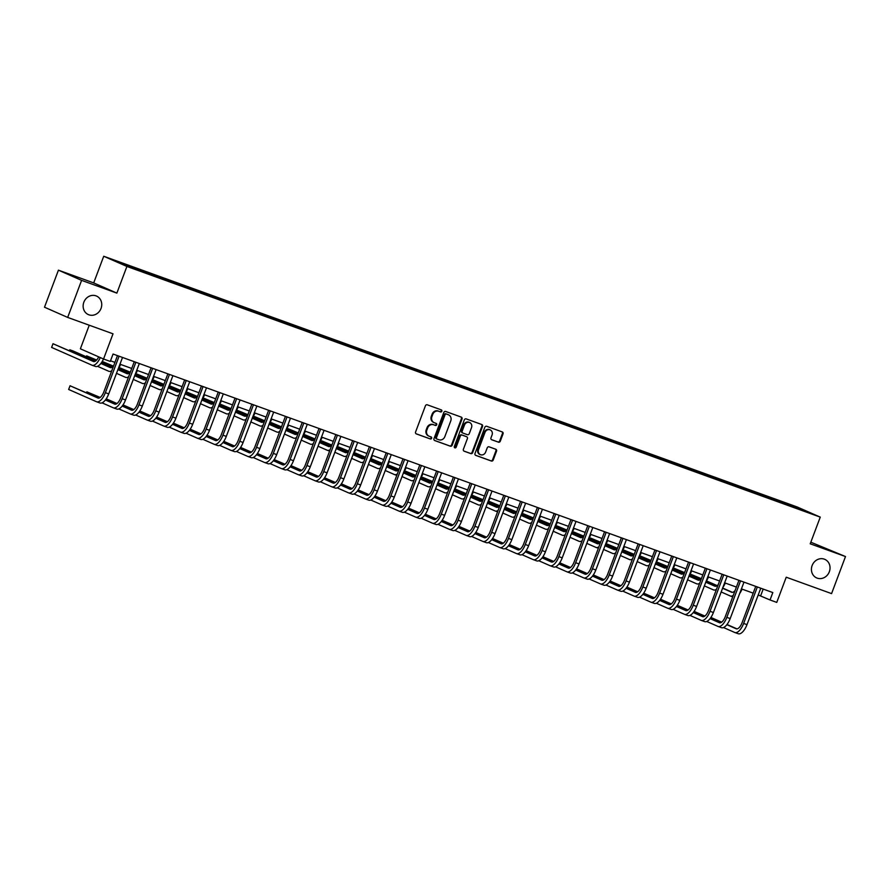 <?xml version="1.0" encoding="UTF-8"?>
<svg xmlns="http://www.w3.org/2000/svg" width="890" height="890" viewBox="0 0 890 890"><rect width="100%" height="100%" fill="white"/><g stroke="black" fill="none" stroke-linecap="round" stroke-linejoin="round"><path stroke-width="1.33" d="M441.841 411.236A1.09 0.979 113.8 0 0 441.307 409.889L427.289 404.817A1.557 1.402 113.8 0 0 425.42 405.796L415.586 431.984A1.557 1.402 113.8 0 0 416.353 433.908L430.371 438.981A1.09 0.979 113.8 0 0 431.138 436.945L429.325 436.289A4.973 4.483 113.8 0 1 426.844 430.104L427.667 427.923A4.973 4.483 113.8 0 1 433.641 424.797L435.455 425.453A1.09 0.979 113.8 0 0 436.222 423.418L434.409 422.761A4.973 4.483 113.8 0 1 431.939 416.576L432.751 414.395A4.973 4.483 113.8 0 1 438.726 411.269L440.539 411.925A1.09 0.979 113.8 0 0 441.841 411.236M434.153 422.661L433.519 422.383A4.973 4.483 113.8 0 1 431.305 416.309L432.128 414.117A4.973 4.483 113.8 0 1 438.103 410.991L439.916 411.647A1.09 0.979 113.8 0 0 440.928 409.756M416.053 433.753L429.736 438.703A1.09 0.979 113.8 0 0 430.76 436.812M429.069 436.189L428.435 435.911A4.973 4.483 113.8 0 1 426.221 429.837L427.044 427.645A4.973 4.483 113.8 0 1 433.018 424.519L434.832 425.175A1.09 0.979 113.8 0 0 435.844 423.284M812.136 565.528A10.135 9.145 113.8 0 0 816.653 577.922A10.135 9.145 113.8 0 0 829.335 571.747A10.135 9.145 113.8 0 0 824.819 559.365A10.135 9.145 113.8 0 0 812.136 565.528M83.838 302.222A10.135 9.145 113.8 0 0 88.355 314.604A10.135 9.145 113.8 0 0 101.037 308.441A10.135 9.145 113.8 0 0 96.521 296.059A10.135 9.145 113.8 0 0 83.838 302.222M787.895 503.729L794.648 506.399L787.895 503.729M498.422 442.185A1.557 1.402 113.8 0 0 500.28 441.206L503.039 433.864A1.557 1.402 113.8 0 0 502.272 431.928L486.708 426.299A1.557 1.402 113.8 0 0 484.839 427.278L475.004 453.466A1.557 1.402 113.8 0 0 475.772 455.391L491.336 461.02A1.557 1.402 113.8 0 0 493.205 460.041L496.542 451.174A1.557 1.402 113.8 0 0 495.763 449.239L489.099 446.836A1.557 1.402 113.8 0 0 487.242 447.815L485.584 452.209A4.161 3.749 113.8 0 1 478.531 449.661L485.005 432.418A4.161 3.749 113.8 0 1 492.059 434.976L490.98 437.847A1.557 1.402 113.8 0 0 491.758 439.782L497.788 441.907A1.557 1.402 113.8 0 0 499.657 440.928L502.416 433.586A1.557 1.402 113.8 0 0 501.949 431.817M81.602 280.372L116.868 293.122L93.695 282.92L58.429 270.171L81.602 280.372L67.673 317.418L113.019 333.817L103.552 359.004L110.271 361.44L113.063 354.031L772.82 592.562L770.039 599.971L776.759 602.397L786.226 577.21L831.572 593.608L845.5 556.55L810.835 542.199M116.868 293.122L126.903 266.444L820.257 517.123L810.223 543.801L845.5 556.55M462.021 419.034A1.557 1.402 113.8 0 0 461.254 417.099L445.69 411.469A1.557 1.402 113.8 0 0 443.821 412.448L433.986 438.637A1.557 1.402 113.8 0 0 434.754 440.561L450.318 446.19A1.557 1.402 113.8 0 0 452.187 445.211L462.021 419.034L461.398 418.756A1.557 1.402 113.8 0 0 460.931 416.987M466.193 418.89L481.757 424.519A1.557 1.402 113.8 0 1 482.536 426.444L472.69 452.632A1.557 1.402 113.8 0 1 470.832 453.611L464.168 451.197A1.557 1.402 113.8 0 1 463.39 449.272L467.384 438.648A1.557 1.402 113.8 0 0 466.616 436.723L462.199 435.121A1.557 1.402 113.8 0 0 460.33 436.1L456.17 447.158A1.09 0.979 113.8 0 1 454.323 446.491L464.335 419.869A1.557 1.402 113.8 0 1 466.193 418.89M67.673 317.418L44.5 307.217L58.429 270.171M118.504 262.027L111.973 259.446L118.504 262.027M126.903 266.444L103.73 256.253L797.084 506.933L820.257 517.123M776.091 500.925L776.536 499.735L130.218 266.054L115.867 261.171L147.44 273.642L789.764 505.865M776.536 499.735L808.12 512.206L789.975 505.654M89.245 325.217L80.378 348.802L103.552 359.004M93.695 282.92L103.73 256.253M758.158 594.943L770.039 599.971M110.516 360.784L114.932 362.386M119.894 364.177L131.72 368.449M136.693 370.251L148.519 374.523M153.492 376.325L165.317 380.597M170.279 382.389L182.116 386.672M187.078 388.463L198.915 392.746M203.877 394.537L215.703 398.82M220.676 400.611L232.501 404.894M237.474 406.685L249.3 410.957M254.262 412.76L266.099 417.032M271.061 418.834L282.898 423.106M287.859 424.897L299.685 429.18M304.658 430.971L316.484 435.255M321.457 437.046L333.283 441.329M338.245 443.12L350.082 447.403M355.043 449.194L366.88 453.466M371.842 455.268L383.668 459.54M388.641 461.343L400.467 465.615M405.428 467.406L417.265 471.689M422.227 473.48L434.064 477.763M439.026 479.554L450.852 483.837M455.825 485.628L467.651 489.912M472.623 491.703L484.449 495.975M489.411 497.777L501.248 502.049M506.21 503.851L518.047 508.123M523.009 509.926L534.834 514.197M539.807 515.989L551.633 520.272M556.606 522.063L568.432 526.346M573.394 528.137L585.231 532.42M590.192 534.211L602.029 538.483M606.991 540.286L618.817 544.558M623.79 546.36L635.616 550.632M640.589 552.434L652.415 556.706M657.376 558.497L669.213 562.78M674.175 564.572L686.012 568.855M690.974 570.646L702.8 574.929M707.773 576.72L719.598 580.992M724.56 582.794L736.397 587.066M741.359 588.869L753.196 593.14M763.186 589.08L760.639 595.833M134.001 267.723L134.034 268.491M780.374 502.472L780.33 501.404M798.475 507.968L797.907 508.524M434.454 440.405L449.695 445.912A1.557 1.402 113.8 0 0 451.553 444.944L461.398 418.756M446.38 414.039A1.09 0.979 113.8 0 0 445.067 414.718L436.434 437.702A1.09 0.979 113.8 0 0 436.968 439.059L438.881 439.749A4.973 4.483 113.8 0 0 444.855 436.612L450.763 420.903A4.973 4.483 113.8 0 0 448.282 414.729L445.745 413.761A1.09 0.979 113.8 0 0 444.444 414.44L445.067 414.718M436.857 439.004L436.345 438.781A1.09 0.979 113.8 0 1 435.8 437.424L444.444 414.44M448.159 414.673A4.973 4.483 113.8 0 0 447.659 414.451L448.282 414.729M445.745 413.761L447.659 414.451M463.868 451.041L470.198 453.333A1.557 1.402 113.8 0 0 472.067 452.354L481.913 426.176A1.557 1.402 113.8 0 0 481.434 424.397M466.149 436.512A1.557 1.402 113.8 0 0 465.982 436.445L461.565 434.843A1.557 1.402 113.8 0 0 459.707 435.822L455.547 446.88L456.17 447.158M454.523 447.614A1.09 0.979 113.8 0 0 455.547 446.88M471.522 427.634A4.161 3.749 113.8 0 0 464.469 425.075L462.188 431.149A1.557 1.402 113.8 0 0 462.956 433.085L467.384 434.687A1.557 1.402 113.8 0 0 469.241 433.708L471.522 427.634M469.675 422.55L469.052 422.272A4.161 3.749 113.8 0 0 463.846 424.808L464.469 425.075M462.8 433.018L462.333 432.807A1.557 1.402 113.8 0 1 461.565 430.882L463.846 424.808M491.458 439.616L497.788 441.907M490.212 429.892L489.589 429.614A4.161 3.749 113.8 0 0 484.382 432.151L485.005 432.418M480.378 454.745L479.755 454.467A4.161 3.749 113.8 0 1 477.897 449.383L484.382 432.151M475.471 455.235L490.713 460.742A1.557 1.402 113.8 0 0 492.57 459.774L495.908 450.896A1.557 1.402 113.8 0 0 495.441 449.127M98.69 356.868A7.921 3.415 109.9 0 1 93.461 361.518A7.921 3.415 109.9 0 1 93.372 361.485L53 343.718L51.609 347.423L91.97 365.189A11.882 5.117 -70.1 0 0 92.115 365.245A11.882 5.117 -70.1 0 0 100.27 357.558M94.218 361.596L53 343.718M92.26 365.289L95.33 366.402A11.882 5.117 -70.1 0 0 95.475 366.457A11.882 5.117 -70.1 0 0 103.529 358.993M118.993 356.167L117.424 355.744L103.796 391.989A7.921 3.415 109.9 0 1 97.978 398.053A7.921 3.415 109.9 0 1 97.889 398.019L70.043 385.759L68.652 389.464L96.487 401.724A11.882 5.117 -70.1 0 0 96.632 401.779A11.882 5.117 -70.1 0 0 105.365 392.668L118.993 356.434M96.776 401.824L99.847 402.936A11.882 5.117 -70.1 0 0 99.992 402.992A11.882 5.117 -70.1 0 0 108.725 393.892L122.52 357.446M98.734 398.13L70.043 385.759M113.597 365.924A7.921 3.415 109.9 0 1 110.26 367.592A7.921 3.415 109.9 0 1 110.16 367.559L100.882 363.465M111.016 367.67L101.026 363.276M95.686 360.917L73.158 351.005L69.798 349.792L69.453 350.693M95.453 361.084L69.798 349.792M97.533 366.313L108.769 371.264A11.882 5.117 -70.1 0 0 108.914 371.319A11.882 5.117 -70.1 0 0 111.784 370.741M118.081 369.005A11.882 5.117 -70.1 0 0 120.606 364.433M130.396 371.987A7.921 3.415 109.9 0 1 127.048 373.666A7.921 3.415 109.9 0 1 126.959 373.633L117.847 369.617M127.815 373.744L117.936 369.395M112.485 366.992L101.738 362.263M96.643 360.027L86.597 355.867L86.252 356.768M112.251 367.158L101.605 362.475M96.476 360.216L86.597 355.867M116.457 373.322L125.568 377.338A11.882 5.117 -70.1 0 0 125.701 377.393A11.882 5.117 -70.1 0 0 128.583 376.815M134.88 375.079A11.882 5.117 -70.1 0 0 137.405 370.507M147.195 378.061A7.921 3.415 109.9 0 1 143.846 379.741A7.921 3.415 109.9 0 1 143.757 379.707L134.646 375.691M144.614 379.819L134.735 375.469M129.284 373.066L118.537 368.338M113.442 366.101L103.396 361.941L103.051 362.842M129.05 373.233L118.403 368.538M113.275 366.28L103.396 361.941M133.255 379.396L142.367 383.412A11.882 5.117 -70.1 0 0 142.5 383.468A11.882 5.117 -70.1 0 0 145.382 382.889M151.678 381.154A11.882 5.117 -70.1 0 0 154.204 376.581M135.792 362.241L134.223 361.818L120.595 398.053A7.921 3.415 109.9 0 1 114.777 404.127A7.921 3.415 109.9 0 1 114.677 404.093L105.398 399.999M102.05 402.847L113.286 407.798A11.882 5.117 -70.1 0 0 113.43 407.854A11.882 5.117 -70.1 0 0 122.164 398.742L135.781 362.508M113.575 407.898L116.646 409.011A11.882 5.117 -70.1 0 0 116.79 409.066A11.882 5.117 -70.1 0 0 125.523 399.955L139.318 363.521M115.533 404.205L105.543 399.799M100.203 397.452L86.842 391.834L86.497 392.746M99.969 397.619L86.842 391.834M152.579 368.315L151.022 367.893L137.394 404.127A7.921 3.415 109.9 0 1 131.575 410.201A7.921 3.415 109.9 0 1 131.475 410.157L122.186 406.074M118.848 408.922L130.085 413.861A11.882 5.117 -70.1 0 0 130.229 413.917A11.882 5.117 -70.1 0 0 138.962 404.817L152.579 368.571M130.363 413.972L133.444 415.085A11.882 5.117 -70.1 0 0 133.578 415.141A11.882 5.117 -70.1 0 0 142.322 406.029L156.117 369.595M132.332 410.268L122.342 405.873M117.002 403.526L106.233 398.842M116.768 403.693L106.121 398.998M169.378 374.39L167.81 373.956L154.192 410.201A7.921 3.415 109.9 0 1 148.363 416.275A7.921 3.415 109.9 0 1 148.274 416.231L138.985 412.148M135.647 414.996L146.883 419.935A11.882 5.117 -70.1 0 0 147.017 419.991A11.882 5.117 -70.1 0 0 155.761 410.891L169.378 374.646M147.162 420.036L150.243 421.148A11.882 5.117 -70.1 0 0 150.377 421.204A11.882 5.117 -70.1 0 0 159.121 412.103L172.905 375.669M149.131 416.342L139.14 411.948M133.8 409.6L123.02 404.917M133.567 409.756L122.92 405.072M163.983 384.135A7.921 3.415 109.9 0 1 160.645 385.815A7.921 3.415 109.9 0 1 160.556 385.771L151.445 381.766M161.402 385.893L151.522 381.543M146.071 379.14L135.336 374.412M130.24 372.165L120.183 368.004L119.85 368.916M145.849 379.307L135.202 374.612M130.062 372.354L120.183 368.004M150.043 385.47L159.165 389.475A11.882 5.117 -70.1 0 0 159.299 389.531A11.882 5.117 -70.1 0 0 162.18 388.963M168.466 387.217A11.882 5.117 -70.1 0 0 170.991 382.656M186.177 380.464L184.608 380.03L170.991 416.275A7.921 3.415 109.9 0 1 165.162 422.338A7.921 3.415 109.9 0 1 165.073 422.305L155.783 418.222M152.435 421.059L163.682 426.01A11.882 5.117 -70.1 0 0 163.816 426.065A11.882 5.117 -70.1 0 0 172.549 416.965L186.177 380.72M163.96 426.11L167.042 427.222A11.882 5.117 -70.1 0 0 167.175 427.278A11.882 5.117 -70.1 0 0 175.909 418.178L189.704 381.732M165.929 422.416L155.939 418.022M150.588 415.675L139.819 410.991M150.365 415.83L139.719 411.147M180.781 390.209A7.921 3.415 109.9 0 1 177.444 391.889A7.921 3.415 109.9 0 1 177.355 391.845L168.232 387.84M178.2 391.956L168.321 387.606M162.87 385.214L152.134 380.486M147.039 378.239L136.982 374.078L136.648 374.99M162.648 385.37L151.99 380.686M146.861 378.428L136.982 374.078M166.842 391.544L175.953 395.549A11.882 5.117 -70.1 0 0 176.098 395.605A11.882 5.117 -70.1 0 0 178.968 395.026M185.265 393.291A11.882 5.117 -70.1 0 0 187.79 388.719M197.58 396.284A7.921 3.415 109.9 0 1 194.243 397.964A7.921 3.415 109.9 0 1 194.142 397.919L185.031 393.914M194.999 398.03L185.12 393.68M179.669 391.289L168.933 386.56M163.838 384.313L153.781 380.152L153.436 381.065M179.435 391.444L168.788 386.761M163.66 384.502L153.781 380.152M183.64 397.619L192.752 401.624A11.882 5.117 -70.1 0 0 192.896 401.679A11.882 5.117 -70.1 0 0 195.767 401.101M202.063 399.365A11.882 5.117 -70.1 0 0 204.589 394.793M214.379 402.358A7.921 3.415 109.9 0 1 211.03 404.027A7.921 3.415 109.9 0 1 210.941 403.993L201.83 399.988M211.798 404.105L201.919 399.755M196.468 397.363L185.721 392.635M180.626 390.387L170.58 386.227L170.235 387.128M196.234 397.519L185.587 392.835M180.459 390.577L170.58 386.227M200.439 403.693L209.551 407.698A11.882 5.117 -70.1 0 0 209.684 407.753A11.882 5.117 -70.1 0 0 212.565 407.175M218.862 405.44A11.882 5.117 -70.1 0 0 221.388 400.867M231.178 408.432A7.921 3.415 109.9 0 1 227.829 410.101A7.921 3.415 109.9 0 1 227.74 410.068L218.629 406.051M228.596 410.179L218.706 405.829M213.266 403.426L202.519 398.698M197.424 396.462L187.378 392.301L187.034 393.202M213.033 403.593L202.386 398.909M197.246 396.651L187.378 392.301M217.238 409.756L226.349 413.772A11.882 5.117 -70.1 0 0 226.483 413.828A11.882 5.117 -70.1 0 0 229.364 413.249M235.65 411.514A11.882 5.117 -70.1 0 0 238.186 406.941M247.965 414.495A7.921 3.415 109.9 0 1 244.628 416.175A7.921 3.415 109.9 0 1 244.539 416.142L235.427 412.126M245.384 416.253L235.505 411.903M230.054 409.5L219.318 404.772M214.223 402.536L204.166 398.375L203.832 399.276M229.831 409.667L219.185 404.983M214.045 402.725L204.166 398.375M234.026 415.83L243.148 419.846A11.882 5.117 -70.1 0 0 243.282 419.902A11.882 5.117 -70.1 0 0 246.163 419.324M252.448 417.588A11.882 5.117 -70.1 0 0 254.974 413.016M202.976 386.538L201.407 386.104L187.779 422.349A7.921 3.415 109.9 0 1 181.96 428.413A7.921 3.415 109.9 0 1 181.871 428.379L172.582 424.285M169.234 427.133L180.47 432.084A11.882 5.117 -70.1 0 0 180.614 432.139A11.882 5.117 -70.1 0 0 189.347 423.039L202.976 386.794M180.759 432.184L183.83 433.297A11.882 5.117 -70.1 0 0 183.974 433.352A11.882 5.117 -70.1 0 0 192.707 424.252L206.502 387.806M182.717 428.491L172.727 424.096M167.387 421.738L156.618 417.065M167.164 421.905L156.518 417.221M219.774 392.612L218.206 392.178L204.578 428.424A7.921 3.415 109.9 0 1 198.759 434.487A7.921 3.415 109.9 0 1 198.659 434.454L189.381 430.359M186.032 433.207L197.268 438.158A11.882 5.117 -70.1 0 0 197.413 438.214A11.882 5.117 -70.1 0 0 206.146 429.114L219.763 392.868M197.558 438.258L200.628 439.371A11.882 5.117 -70.1 0 0 200.773 439.426A11.882 5.117 -70.1 0 0 209.506 430.326L223.301 393.881M199.516 434.565L189.526 430.17M184.186 427.812L173.417 423.139M183.952 427.979L173.305 423.295M236.562 398.676L234.993 398.253L221.376 434.498A7.921 3.415 109.9 0 1 215.547 440.561A7.921 3.415 109.9 0 1 215.458 440.528L206.168 436.434M202.831 439.282L214.067 444.232A11.882 5.117 -70.1 0 0 214.201 444.288A11.882 5.117 -70.1 0 0 222.945 435.177L236.562 398.943M214.345 444.332L217.427 445.445A11.882 5.117 -70.1 0 0 217.561 445.501A11.882 5.117 -70.1 0 0 226.305 436.4L240.089 399.955M216.315 440.639L206.324 436.245M200.984 433.886L190.215 429.203M200.751 434.053L190.104 429.369M253.361 404.75L251.792 404.327L238.175 440.561A7.921 3.415 109.9 0 1 232.346 446.635A7.921 3.415 109.9 0 1 232.257 446.602L222.967 442.508M219.63 445.356L230.866 450.307A11.882 5.117 -70.1 0 0 230.999 450.362A11.882 5.117 -70.1 0 0 239.744 441.251L253.361 405.017M231.144 450.407L234.226 451.519A11.882 5.117 -70.1 0 0 234.359 451.575A11.882 5.117 -70.1 0 0 243.092 442.475L256.887 406.029M233.113 446.713L223.123 442.308M217.783 439.96L207.003 435.277M217.549 440.127L206.903 435.433M270.16 410.824L268.591 410.401L254.974 446.635A7.921 3.415 109.9 0 1 249.144 452.71A7.921 3.415 109.9 0 1 249.055 452.665L239.766 448.582M236.417 451.43L247.665 456.37A11.882 5.117 -70.1 0 0 247.798 456.425A11.882 5.117 -70.1 0 0 256.531 447.325L270.16 411.08M247.943 456.481L251.024 457.594A11.882 5.117 -70.1 0 0 251.158 457.649A11.882 5.117 -70.1 0 0 259.891 448.538L273.686 412.103M249.901 452.776L239.922 448.382M234.571 446.035L223.802 441.351M234.348 446.202L223.702 441.507M264.764 420.57A7.921 3.415 109.9 0 1 261.426 422.249A7.921 3.415 109.9 0 1 261.326 422.216L252.215 418.2M262.183 422.327L252.304 417.977M246.853 415.574L236.117 410.846M231.022 408.61L220.965 404.449L220.62 405.351M246.63 415.741L235.972 411.047M230.844 408.788L220.965 404.449M250.824 421.905L259.936 425.921A11.882 5.117 -70.1 0 0 260.08 425.976A11.882 5.117 -70.1 0 0 262.951 425.398M269.247 423.662A11.882 5.117 -70.1 0 0 271.773 419.09M286.958 416.898L285.39 416.464L271.762 452.71A7.921 3.415 109.9 0 1 265.943 458.784A7.921 3.415 109.9 0 1 265.854 458.739L256.565 454.657M253.216 457.505L264.452 462.444A11.882 5.117 -70.1 0 0 264.597 462.5A11.882 5.117 -70.1 0 0 273.33 453.399L286.958 417.154M264.742 462.544L267.812 463.657A11.882 5.117 -70.1 0 0 267.957 463.712A11.882 5.117 -70.1 0 0 276.69 454.612L290.485 418.178M266.7 458.851L256.709 454.456M251.369 452.109L240.6 447.425M251.147 452.265L240.489 447.581M281.563 426.644A7.921 3.415 109.9 0 1 278.225 428.324A7.921 3.415 109.9 0 1 278.125 428.279L269.014 424.274M278.982 428.401L269.103 424.052M263.651 421.649L252.905 416.921M247.809 414.673L237.764 410.512L237.419 411.425M263.418 421.816L252.771 417.121M247.643 414.862L237.764 410.512M267.623 427.979L276.734 431.984A11.882 5.117 -70.1 0 0 276.879 432.051A11.882 5.117 -70.1 0 0 279.749 431.472M286.046 429.725A11.882 5.117 -70.1 0 0 288.571 425.164M303.757 422.973L302.188 422.539L288.56 458.784A7.921 3.415 109.9 0 1 282.742 464.847A7.921 3.415 109.9 0 1 282.642 464.814L273.363 460.731M270.015 463.568L281.251 468.518A11.882 5.117 -70.1 0 0 281.396 468.574A11.882 5.117 -70.1 0 0 290.129 459.474L303.746 423.228M281.529 468.618L284.611 469.731A11.882 5.117 -70.1 0 0 284.756 469.786A11.882 5.117 -70.1 0 0 293.489 460.686L307.284 424.241M283.498 464.925L273.508 460.531M268.168 458.183L257.399 453.5M267.935 458.339L257.288 453.655M298.361 432.718A7.921 3.415 109.9 0 1 295.013 434.398A7.921 3.415 109.9 0 1 294.924 434.353L285.812 430.348M295.78 434.465L285.901 430.115M280.45 427.723L269.703 422.995M264.608 420.748L254.562 416.587L254.217 417.499M280.216 427.879L269.57 423.195M264.441 420.937L254.562 416.587M284.422 434.053L293.533 438.058A11.882 5.117 -70.1 0 0 293.667 438.114A11.882 5.117 -70.1 0 0 296.548 437.535M302.845 435.8A11.882 5.117 -70.1 0 0 305.37 431.227M320.545 429.047L318.976 428.613L305.359 464.858A7.921 3.415 109.9 0 1 299.53 470.921A7.921 3.415 109.9 0 1 299.441 470.888L290.151 466.805M286.814 469.642L298.05 474.593A11.882 5.117 -70.1 0 0 298.183 474.648A11.882 5.117 -70.1 0 0 306.928 465.548L320.545 429.303M298.328 474.693L301.41 475.805A11.882 5.117 -70.1 0 0 301.543 475.861A11.882 5.117 -70.1 0 0 310.287 466.761L324.071 430.315M300.297 470.999L290.307 466.605M284.967 464.246L274.198 459.574M284.733 464.413L274.087 459.73M315.16 438.792A7.921 3.415 109.9 0 1 311.811 440.472A7.921 3.415 109.9 0 1 311.723 440.428L302.611 436.423M312.579 440.539L302.689 436.189M297.238 433.797L286.502 429.069M281.407 426.822L271.35 422.661L271.016 423.573M297.015 433.953L286.369 429.269M281.229 427.011L271.35 422.661M301.221 440.127L310.332 444.132A11.882 5.117 -70.1 0 0 310.465 444.188A11.882 5.117 -70.1 0 0 313.347 443.609M319.632 441.874A11.882 5.117 -70.1 0 0 322.158 437.301M337.343 435.121L335.775 434.687L322.158 470.932A7.921 3.415 109.9 0 1 316.328 476.995A7.921 3.415 109.9 0 1 316.239 476.962L306.95 472.868M303.612 475.716L314.849 480.667A11.882 5.117 -70.1 0 0 314.982 480.722A11.882 5.117 -70.1 0 0 323.715 471.622L337.343 435.377M315.127 480.767L318.208 481.879A11.882 5.117 -70.1 0 0 318.342 481.935A11.882 5.117 -70.1 0 0 327.075 472.835L340.87 436.389M317.096 477.073L307.106 472.679M301.766 470.32L290.986 465.648M301.532 470.487L290.885 465.804M331.948 444.867A7.921 3.415 109.9 0 1 328.61 446.535A7.921 3.415 109.9 0 1 328.521 446.502L319.41 442.497M329.367 446.613L319.488 442.263M314.036 439.871L303.301 435.143M298.206 432.896L288.149 428.735L287.815 429.636M313.814 440.027L303.167 435.344M298.028 433.085L288.149 428.735M318.008 446.202L327.12 450.207A11.882 5.117 -70.1 0 0 327.264 450.262A11.882 5.117 -70.1 0 0 330.134 449.684M336.431 447.948A11.882 5.117 -70.1 0 0 338.957 443.376M354.142 441.184L352.574 440.761L338.957 477.007A7.921 3.415 109.9 0 1 333.127 483.07A7.921 3.415 109.9 0 1 333.038 483.036L323.749 478.942M320.4 481.79L331.647 486.741A11.882 5.117 -70.1 0 0 331.781 486.797A11.882 5.117 -70.1 0 0 340.514 477.685L354.142 441.451M331.926 486.841L334.996 487.954A11.882 5.117 -70.1 0 0 335.141 488.009A11.882 5.117 -70.1 0 0 343.874 478.909L357.669 442.464M333.884 483.148L323.904 478.753M318.553 476.395L307.784 471.711M318.331 476.562L307.684 471.878M348.747 450.941A7.921 3.415 109.9 0 1 345.409 452.609A7.921 3.415 109.9 0 1 345.309 452.576L336.197 448.56M346.166 452.687L336.286 448.338M330.835 445.935L320.1 441.206M315.004 438.97L304.947 434.81L304.603 435.711M330.613 446.101L319.955 441.418M314.826 439.159L304.947 434.81M334.807 452.265L343.918 456.281A11.882 5.117 -70.1 0 0 344.063 456.336A11.882 5.117 -70.1 0 0 346.933 455.758M353.23 454.022A11.882 5.117 -70.1 0 0 355.755 449.45M370.941 447.258L369.372 446.836L355.744 483.07A7.921 3.415 109.9 0 1 349.926 489.144A7.921 3.415 109.9 0 1 349.826 489.111L340.547 485.017M337.199 487.865L348.435 492.815A11.882 5.117 -70.1 0 0 348.58 492.871A11.882 5.117 -70.1 0 0 357.313 483.76L370.941 447.525M348.724 492.915L351.795 494.028A11.882 5.117 -70.1 0 0 351.939 494.084A11.882 5.117 -70.1 0 0 360.673 484.983L374.468 448.538M350.682 489.222L340.692 484.816M335.352 482.469L324.583 477.785M335.13 482.636L324.472 477.941M365.545 457.015A7.921 3.415 109.9 0 1 362.208 458.684A7.921 3.415 109.9 0 1 362.108 458.65L352.996 454.634M362.964 458.762L353.085 454.412M347.634 452.009L336.887 447.281M331.792 445.045L321.746 440.884L321.401 441.785M347.4 452.176L336.754 447.492M331.625 445.234L321.746 440.884M351.606 458.339L360.717 462.355A11.882 5.117 -70.1 0 0 360.862 462.411A11.882 5.117 -70.1 0 0 363.732 461.832M370.029 460.097A11.882 5.117 -70.1 0 0 372.554 455.524M382.344 463.078A7.921 3.415 109.9 0 1 378.995 464.758A7.921 3.415 109.9 0 1 378.906 464.725L369.795 460.709M379.763 464.836L369.884 460.486M364.433 458.083L353.686 453.355M348.591 451.119L338.545 446.958L338.2 447.859M364.199 458.25L353.553 453.555M348.424 451.297L338.545 446.958M368.404 464.413L377.516 468.429A11.882 5.117 -70.1 0 0 377.649 468.485A11.882 5.117 -70.1 0 0 380.531 467.906M386.827 466.171A11.882 5.117 -70.1 0 0 389.353 461.599M399.143 469.152A7.921 3.415 109.9 0 1 395.794 470.832A7.921 3.415 109.9 0 1 395.705 470.788L386.594 466.783M396.562 470.91L386.672 466.56M381.22 464.157L370.485 459.429M365.389 457.182L355.332 453.021L354.999 453.933M380.998 464.324L370.351 459.629M365.212 457.371L355.332 453.021M385.203 470.487L394.315 474.503A11.882 5.117 -70.1 0 0 394.448 474.559A11.882 5.117 -70.1 0 0 397.329 473.981M403.615 472.234A11.882 5.117 -70.1 0 0 406.14 467.673M415.93 475.227A7.921 3.415 109.9 0 1 412.593 476.907A7.921 3.415 109.9 0 1 412.504 476.862L403.393 472.857M413.349 476.973L403.47 472.623M398.019 470.232L387.284 465.503M382.188 463.256L372.131 459.095L371.798 460.008M397.797 470.398L387.15 465.704M382.01 463.445L372.131 459.095M401.991 476.562L411.102 480.567A11.882 5.117 -70.1 0 0 411.247 480.622A11.882 5.117 -70.1 0 0 414.117 480.044M420.414 478.308A11.882 5.117 -70.1 0 0 422.939 473.736M432.729 481.301A7.921 3.415 109.9 0 1 429.392 482.981A7.921 3.415 109.9 0 1 429.291 482.936L420.18 478.931M430.148 483.048L420.269 478.698M414.818 476.306L404.082 471.578M398.987 469.33L388.93 465.17L388.585 466.082M414.584 476.462L403.938 471.778M398.809 469.52L388.93 465.17M418.79 482.636L427.901 486.641A11.882 5.117 -70.1 0 0 428.046 486.697A11.882 5.117 -70.1 0 0 430.916 486.118M437.213 484.382A11.882 5.117 -70.1 0 0 439.738 479.81M449.528 487.375A7.921 3.415 109.9 0 1 446.19 489.044A7.921 3.415 109.9 0 1 446.09 489.011L436.979 485.005M446.947 489.122L437.068 484.772M431.617 482.38L420.87 477.652M415.775 475.405L405.729 471.244L405.384 472.145M431.383 482.536L420.736 477.852M415.608 475.594L405.729 471.244M435.588 488.71L444.7 492.715A11.882 5.117 -70.1 0 0 444.844 492.771A11.882 5.117 -70.1 0 0 447.715 492.192M454.011 490.457A11.882 5.117 -70.1 0 0 456.537 485.884M466.327 493.449A7.921 3.415 109.9 0 1 462.978 495.118A7.921 3.415 109.9 0 1 462.889 495.085L453.778 491.069M463.746 495.196L453.867 490.846M448.415 488.443L437.669 483.715M432.573 481.479L422.528 477.318L422.183 478.219M448.182 488.61L437.535 483.926M432.407 481.668L422.528 477.318M452.387 494.773L461.498 498.789A11.882 5.117 -70.1 0 0 461.632 498.845A11.882 5.117 -70.1 0 0 464.513 498.267M470.81 496.531A11.882 5.117 -70.1 0 0 473.335 491.959M483.114 499.524A7.921 3.415 109.9 0 1 479.777 501.192A7.921 3.415 109.9 0 1 479.688 501.159L470.576 497.143M480.533 501.27L470.654 496.92M465.203 494.517L454.467 489.789M449.372 487.553L439.315 483.392L438.981 484.293M464.981 494.684L454.334 490.001M449.194 487.742L439.315 483.392M469.186 500.848L478.297 504.864A11.882 5.117 -70.1 0 0 478.431 504.919A11.882 5.117 -70.1 0 0 481.312 504.341M487.598 502.605A11.882 5.117 -70.1 0 0 490.123 498.033M499.913 505.587A7.921 3.415 109.9 0 1 496.576 507.267A7.921 3.415 109.9 0 1 496.486 507.233L487.364 503.217M497.332 507.345L487.453 502.995M482.002 500.592L471.266 495.864M466.171 493.627L456.114 489.467L455.78 490.368M481.779 500.759L471.122 496.075M465.993 493.805L456.114 489.467M485.973 506.922L495.085 510.938A11.882 5.117 -70.1 0 0 495.229 510.994A11.882 5.117 -70.1 0 0 498.1 510.415M504.396 508.68A11.882 5.117 -70.1 0 0 506.922 504.107M516.712 511.661A7.921 3.415 109.9 0 1 513.374 513.341A7.921 3.415 109.9 0 1 513.274 513.308L504.163 509.291M514.131 513.419L504.252 509.069M498.801 506.666L488.065 501.938M482.97 499.691L472.913 495.53L472.568 496.442M498.567 506.833L487.92 502.138M482.792 499.88L472.913 495.53M502.772 512.996L511.884 517.012A11.882 5.117 -70.1 0 0 512.028 517.068A11.882 5.117 -70.1 0 0 514.898 516.489M521.195 514.743A11.882 5.117 -70.1 0 0 523.721 510.181M533.51 517.735A7.921 3.415 109.9 0 1 530.162 519.415A7.921 3.415 109.9 0 1 530.073 519.371L520.962 515.366M530.93 519.482L521.051 515.132M515.599 512.74L504.853 508.012M499.757 505.765L489.711 501.604L489.367 502.516M515.366 512.907L504.719 508.212M499.59 505.954L489.711 501.604M519.571 519.07L528.682 523.075A11.882 5.117 -70.1 0 0 528.816 523.131A11.882 5.117 -70.1 0 0 531.697 522.552M537.994 520.817A11.882 5.117 -70.1 0 0 540.519 516.245M550.309 523.809A7.921 3.415 109.9 0 1 546.961 525.489A7.921 3.415 109.9 0 1 546.872 525.445L537.76 521.44M547.728 525.556L537.849 521.206M532.398 518.814L521.651 514.086M516.556 511.839L506.51 507.678L506.165 508.591M532.164 518.97L521.518 514.287M516.389 512.028L506.51 507.678M536.37 525.144L545.481 529.149A11.882 5.117 -70.1 0 0 545.615 529.205A11.882 5.117 -70.1 0 0 548.496 528.627M554.782 526.891A11.882 5.117 -70.1 0 0 557.318 522.319M567.097 529.884A7.921 3.415 109.9 0 1 563.759 531.553A7.921 3.415 109.9 0 1 563.67 531.519L554.559 527.514M564.516 531.63L554.637 527.28M549.186 524.889L538.45 520.161M533.355 517.913L523.298 513.753L522.964 514.665M548.963 525.044L538.317 520.361M533.177 518.102L523.298 513.753M553.157 531.219L562.28 535.224A11.882 5.117 -70.1 0 0 562.413 535.279A11.882 5.117 -70.1 0 0 565.295 534.701M571.58 532.965A11.882 5.117 -70.1 0 0 574.106 528.393M583.896 535.958A7.921 3.415 109.9 0 1 580.558 537.627A7.921 3.415 109.9 0 1 580.458 537.593L571.347 533.577M581.315 537.705L571.436 533.355M565.984 530.952L555.249 526.224M550.154 523.988L540.096 519.827L539.763 520.728M565.762 531.119L555.104 526.435M549.976 524.177L540.096 519.827M569.956 537.282L579.067 541.298A11.882 5.117 -70.1 0 0 579.212 541.354A11.882 5.117 -70.1 0 0 582.082 540.775M588.379 539.04A11.882 5.117 -70.1 0 0 590.904 534.467M600.694 542.032A7.921 3.415 109.9 0 1 597.357 543.701A7.921 3.415 109.9 0 1 597.257 543.668L588.145 539.652M598.113 543.779L588.234 539.429M582.783 537.026L572.048 532.298M566.941 530.062L556.895 525.901L556.55 526.802M582.549 537.193L571.903 532.509M566.774 530.251L556.895 525.901M586.755 543.356L595.866 547.372A11.882 5.117 -70.1 0 0 596.011 547.428A11.882 5.117 -70.1 0 0 598.881 546.849M605.178 545.114A11.882 5.117 -70.1 0 0 607.703 540.542M617.493 548.095A7.921 3.415 109.9 0 1 614.144 549.775A7.921 3.415 109.9 0 1 614.056 549.742L604.944 545.726M614.912 549.853L605.033 545.503M599.582 543.1L588.835 538.372M583.74 536.136L573.694 531.975L573.349 532.876M599.348 543.267L588.702 538.584M583.573 536.314L573.694 531.975M603.553 549.43L612.665 553.447A11.882 5.117 -70.1 0 0 612.798 553.502A11.882 5.117 -70.1 0 0 615.68 552.924M621.977 551.188A11.882 5.117 -70.1 0 0 624.502 546.616M634.292 554.17A7.921 3.415 109.9 0 1 630.943 555.85A7.921 3.415 109.9 0 1 630.854 555.816L621.743 551.8M631.711 555.927L621.821 551.577M616.381 549.174L605.634 544.446M600.539 542.199L590.493 538.038L590.148 538.951M616.147 549.341L605.5 544.647M600.361 542.388L590.493 538.038M620.352 555.505L629.464 559.521A11.882 5.117 -70.1 0 0 629.597 559.576A11.882 5.117 -70.1 0 0 632.479 558.998M638.764 557.251A11.882 5.117 -70.1 0 0 641.29 552.69M651.08 560.244A7.921 3.415 109.9 0 1 647.742 561.924A7.921 3.415 109.9 0 1 647.653 561.879L638.542 557.874M648.499 561.99L638.62 557.641M633.168 555.249L622.433 550.521M617.337 548.273L607.28 544.113L606.947 545.025M632.946 555.416L622.299 550.721M617.159 548.462L607.28 544.113M637.14 561.579L646.251 565.584A11.882 5.117 -70.1 0 0 646.396 565.639A11.882 5.117 -70.1 0 0 649.266 565.061M655.563 563.326A11.882 5.117 -70.1 0 0 658.088 558.753M387.74 453.333L386.171 452.91L372.543 489.144A7.921 3.415 109.9 0 1 366.724 495.218A7.921 3.415 109.9 0 1 366.624 495.174L357.335 491.091M353.998 493.939L365.234 498.878A11.882 5.117 -70.1 0 0 365.378 498.934A11.882 5.117 -70.1 0 0 374.111 489.834L387.728 453.6M365.512 498.99L368.594 500.102A11.882 5.117 -70.1 0 0 368.738 500.158A11.882 5.117 -70.1 0 0 377.471 491.046L391.266 454.612M367.481 495.285L357.491 490.891M352.151 488.543L341.382 483.86M351.917 488.71L341.271 484.015M404.527 459.407L402.959 458.973L389.342 495.218A7.921 3.415 109.9 0 1 383.512 501.293A7.921 3.415 109.9 0 1 383.423 501.248L374.134 497.165M370.796 500.013L382.032 504.953A11.882 5.117 -70.1 0 0 382.166 505.008A11.882 5.117 -70.1 0 0 390.91 495.908L404.527 459.663M382.311 505.053L385.392 506.165A11.882 5.117 -70.1 0 0 385.526 506.221A11.882 5.117 -70.1 0 0 394.27 497.121L408.054 460.686M384.28 501.359L374.29 496.965M368.95 494.618L358.18 489.934M368.716 494.773L358.069 490.09M421.326 465.481L419.757 465.047L406.14 501.293A7.921 3.415 109.9 0 1 400.311 507.356A7.921 3.415 109.9 0 1 400.222 507.322L390.933 503.239M387.584 506.076L398.831 511.027A11.882 5.117 -70.1 0 0 398.965 511.082A11.882 5.117 -70.1 0 0 407.698 501.982L421.326 465.737M399.109 511.127L402.191 512.24A11.882 5.117 -70.1 0 0 402.325 512.295A11.882 5.117 -70.1 0 0 411.058 503.195L424.853 466.749M401.079 507.434L391.088 503.039M385.748 500.692L374.968 496.008M385.515 500.848L374.868 496.164M438.125 471.555L436.556 471.122L422.928 507.367A7.921 3.415 109.9 0 1 417.11 513.43A7.921 3.415 109.9 0 1 417.021 513.397L407.731 509.314M404.383 512.151L415.619 517.101A11.882 5.117 -70.1 0 0 415.764 517.157A11.882 5.117 -70.1 0 0 424.497 508.057L438.125 471.811M415.908 517.201L418.979 518.314A11.882 5.117 -70.1 0 0 419.123 518.369A11.882 5.117 -70.1 0 0 427.856 509.269L441.651 472.824M417.866 513.508L407.887 509.113M402.536 506.755L391.767 502.082M402.313 506.922L391.667 502.238M454.924 477.63L453.355 477.196L439.727 513.441A7.921 3.415 109.9 0 1 433.908 519.504A7.921 3.415 109.9 0 1 433.808 519.471L424.53 515.377M421.181 518.225L432.418 523.175A11.882 5.117 -70.1 0 0 432.562 523.231A11.882 5.117 -70.1 0 0 441.295 514.131L454.912 477.886M432.707 523.276L435.777 524.388A11.882 5.117 -70.1 0 0 435.922 524.444A11.882 5.117 -70.1 0 0 444.655 515.343L458.45 478.898M434.665 519.582L424.675 515.188M419.335 512.829L408.566 508.157M419.112 512.996L408.454 508.312M471.711 483.693L470.154 483.27L456.526 519.515A7.921 3.415 109.9 0 1 450.707 525.578A7.921 3.415 109.9 0 1 450.607 525.545L441.318 521.451M437.98 524.299L449.216 529.25A11.882 5.117 -70.1 0 0 449.361 529.305A11.882 5.117 -70.1 0 0 458.094 520.205L471.711 483.96M449.495 529.35L452.576 530.462A11.882 5.117 -70.1 0 0 452.721 530.518A11.882 5.117 -70.1 0 0 461.454 521.418L475.249 484.972M451.464 525.656L441.473 521.262M436.133 518.903L425.364 514.22M435.9 519.07L425.253 514.387M488.51 489.767L486.941 489.344L473.324 525.578A7.921 3.415 109.9 0 1 467.495 531.653A7.921 3.415 109.9 0 1 467.406 531.619L458.116 527.525M454.779 530.373L466.015 535.324A11.882 5.117 -70.1 0 0 466.149 535.38A11.882 5.117 -70.1 0 0 474.893 526.268L488.51 490.034M466.293 535.424L469.375 536.537A11.882 5.117 -70.1 0 0 469.508 536.592A11.882 5.117 -70.1 0 0 478.253 527.492L492.036 491.046M468.262 531.731L458.272 527.325M452.932 524.978L442.152 520.294M452.699 525.144L442.052 520.45M505.309 495.841L503.74 495.418L490.123 531.653A7.921 3.415 109.9 0 1 484.293 537.727A7.921 3.415 109.9 0 1 484.205 537.682L474.915 533.6M471.567 536.447L482.814 541.387A11.882 5.117 -70.1 0 0 482.947 541.443A11.882 5.117 -70.1 0 0 491.68 532.342L505.309 496.108M483.092 541.498L486.174 542.611A11.882 5.117 -70.1 0 0 486.307 542.666A11.882 5.117 -70.1 0 0 495.04 533.555L508.835 497.121M485.061 537.794L475.071 533.399M469.72 531.052L458.951 526.368M469.497 531.219L458.851 526.524M522.107 501.916L520.539 501.482L506.911 537.727A7.921 3.415 109.9 0 1 501.092 543.801A7.921 3.415 109.9 0 1 501.003 543.757L491.714 539.674M488.365 542.522L499.601 547.461A11.882 5.117 -70.1 0 0 499.746 547.517A11.882 5.117 -70.1 0 0 508.479 538.417L522.107 502.171M499.891 547.561L502.961 548.674A11.882 5.117 -70.1 0 0 503.106 548.73A11.882 5.117 -70.1 0 0 511.839 539.629L525.634 503.195M501.849 543.868L491.859 539.474M486.519 537.126L475.75 532.442M486.296 537.282L475.649 532.598M538.906 507.99L537.337 507.556L523.709 543.801A7.921 3.415 109.9 0 1 517.891 549.864A7.921 3.415 109.9 0 1 517.791 549.831L508.513 545.748M505.164 548.585L516.4 553.536A11.882 5.117 -70.1 0 0 516.545 553.591A11.882 5.117 -70.1 0 0 525.278 544.491L538.895 508.246M516.69 553.636L519.76 554.748A11.882 5.117 -70.1 0 0 519.905 554.804A11.882 5.117 -70.1 0 0 528.638 545.703L542.433 509.269M518.648 549.942L508.657 545.548M503.317 543.2L492.548 538.517M503.084 543.356L492.437 538.673M555.694 514.064L554.125 513.63L540.508 549.875A7.921 3.415 109.9 0 1 534.69 555.939A7.921 3.415 109.9 0 1 534.59 555.905L525.3 551.822M521.963 554.659L533.199 559.61A11.882 5.117 -70.1 0 0 533.344 559.665A11.882 5.117 -70.1 0 0 542.077 550.565L555.694 514.32M533.477 559.71L536.559 560.822A11.882 5.117 -70.1 0 0 536.692 560.878A11.882 5.117 -70.1 0 0 545.437 551.778L559.231 515.332M535.446 556.016L525.456 551.622M520.116 549.264L509.347 544.591M519.882 549.43L509.236 544.747M572.493 520.138L570.924 519.704L557.307 555.95A7.921 3.415 109.9 0 1 551.477 562.013A7.921 3.415 109.9 0 1 551.388 561.979L542.099 557.885M538.761 560.733L549.998 565.684A11.882 5.117 -70.1 0 0 550.131 565.74A11.882 5.117 -70.1 0 0 558.875 556.639L572.493 520.394M550.276 565.784L553.357 566.897A11.882 5.117 -70.1 0 0 553.491 566.952A11.882 5.117 -70.1 0 0 562.224 557.852L576.019 521.407M552.245 562.091L542.255 557.696M536.915 555.338L526.135 550.665M536.681 555.505L526.034 550.821M589.291 526.201L587.723 525.779L574.106 562.024A7.921 3.415 109.9 0 1 568.276 568.087A7.921 3.415 109.9 0 1 568.187 568.054L558.898 563.96M555.549 566.808L566.797 571.758A11.882 5.117 -70.1 0 0 566.93 571.814A11.882 5.117 -70.1 0 0 575.663 562.714L589.291 526.468M567.075 571.858L570.156 572.971A11.882 5.117 -70.1 0 0 570.29 573.027A11.882 5.117 -70.1 0 0 579.023 563.926L592.818 527.481M569.033 568.165L559.053 563.77M553.702 561.412L542.933 556.728M553.48 561.579L542.833 556.895M606.09 532.276L604.521 531.853L590.893 568.087A7.921 3.415 109.9 0 1 585.075 574.161A7.921 3.415 109.9 0 1 584.986 574.128L575.697 570.034M572.348 572.882L583.584 577.832A11.882 5.117 -70.1 0 0 583.729 577.888A11.882 5.117 -70.1 0 0 592.462 568.777L606.09 532.543M583.873 577.933L586.944 579.045A11.882 5.117 -70.1 0 0 587.089 579.101A11.882 5.117 -70.1 0 0 595.822 570L609.617 533.555M585.831 574.239L575.841 569.834M570.501 567.486L559.732 562.803M570.279 567.653L559.621 562.958M622.889 538.35L621.32 537.927L607.692 574.161A7.921 3.415 109.9 0 1 601.874 580.236A7.921 3.415 109.9 0 1 601.774 580.191L592.495 576.108M589.147 578.956L600.383 583.896A11.882 5.117 -70.1 0 0 600.527 583.951A11.882 5.117 -70.1 0 0 609.261 574.851L622.878 538.617M600.661 584.007L603.743 585.119A11.882 5.117 -70.1 0 0 603.887 585.175A11.882 5.117 -70.1 0 0 612.62 576.064L626.415 539.629M602.63 580.302L592.64 575.908M587.3 573.56L576.531 568.877M587.066 573.727L576.42 569.033M639.676 544.424L638.108 543.99L624.491 580.236A7.921 3.415 109.9 0 1 618.661 586.31A7.921 3.415 109.9 0 1 618.572 586.265L609.283 582.182M605.945 585.03L617.182 589.97A11.882 5.117 -70.1 0 0 617.315 590.026A11.882 5.117 -70.1 0 0 626.059 580.925L639.676 544.68M617.46 590.07L620.541 591.183A11.882 5.117 -70.1 0 0 620.675 591.238A11.882 5.117 -70.1 0 0 629.419 582.138L643.203 545.703M619.429 586.377L609.439 581.982M604.099 579.635L593.33 574.951M603.865 579.79L593.218 575.107M656.475 550.498L654.906 550.065L641.29 586.31A7.921 3.415 109.9 0 1 635.46 592.373A7.921 3.415 109.9 0 1 635.371 592.34L626.082 588.257M622.744 591.105L633.98 596.044A11.882 5.117 -70.1 0 0 634.114 596.1A11.882 5.117 -70.1 0 0 642.847 587L656.475 550.754M634.259 596.144L637.34 597.257A11.882 5.117 -70.1 0 0 637.474 597.312A11.882 5.117 -70.1 0 0 646.207 588.212L660.002 551.778M636.228 592.451L626.237 588.056M620.897 585.709L610.117 581.025M620.664 585.865L610.017 581.181M673.274 556.573L671.705 556.139L658.088 592.384A7.921 3.415 109.9 0 1 652.259 598.447A7.921 3.415 109.9 0 1 652.17 598.414L642.88 594.331M639.532 597.168L650.779 602.118A11.882 5.117 -70.1 0 0 650.913 602.174A11.882 5.117 -70.1 0 0 659.646 593.074L673.274 556.828M651.057 602.219L654.128 603.331A11.882 5.117 -70.1 0 0 654.272 603.387A11.882 5.117 -70.1 0 0 663.006 594.286L676.801 557.841M653.015 598.525L643.036 594.131M637.685 591.772L626.916 587.1M637.462 591.939L626.816 587.255M667.878 566.318A7.921 3.415 109.9 0 1 664.541 567.998A7.921 3.415 109.9 0 1 664.441 567.953L655.329 563.949M665.297 568.065L655.418 563.715M649.967 561.323L639.231 556.595M634.136 554.348L624.079 550.187L623.734 551.099M649.745 561.479L639.087 556.795M633.958 554.537L624.079 550.187M653.939 567.653L663.05 571.658A11.882 5.117 -70.1 0 0 663.195 571.714A11.882 5.117 -70.1 0 0 666.065 571.135M672.362 569.4A11.882 5.117 -70.1 0 0 674.887 564.827M690.073 562.647L688.504 562.213L674.876 598.458A7.921 3.415 109.9 0 1 669.058 604.521A7.921 3.415 109.9 0 1 668.969 604.488L659.679 600.394M656.331 603.242L667.567 608.193A11.882 5.117 -70.1 0 0 667.711 608.248A11.882 5.117 -70.1 0 0 676.444 599.148L690.073 562.903M667.856 608.293L670.927 609.405A11.882 5.117 -70.1 0 0 671.071 609.461A11.882 5.117 -70.1 0 0 679.804 600.361L693.599 563.915M669.814 604.599L659.824 600.205M654.484 597.846L643.715 593.174M654.261 598.013L643.604 593.33M684.677 572.392A7.921 3.415 109.9 0 1 681.34 574.061A7.921 3.415 109.9 0 1 681.239 574.028L672.128 570.023M682.096 574.139L672.217 569.789M666.766 567.397L656.019 562.669M650.924 560.422L640.878 556.261L640.533 557.173M666.532 567.553L655.885 562.869M650.757 560.611L640.878 556.261M670.737 573.727L679.849 577.732A11.882 5.117 -70.1 0 0 679.993 577.788A11.882 5.117 -70.1 0 0 682.864 577.21M689.16 575.474A11.882 5.117 -70.1 0 0 691.686 570.902M706.871 568.71L705.303 568.287L691.675 604.533A7.921 3.415 109.9 0 1 685.856 610.596A7.921 3.415 109.9 0 1 685.756 610.562L676.467 606.468M673.129 609.316L684.365 614.267A11.882 5.117 -70.1 0 0 684.51 614.323A11.882 5.117 -70.1 0 0 693.243 605.222L706.86 568.977M684.644 614.367L687.725 615.48A11.882 5.117 -70.1 0 0 687.87 615.535A11.882 5.117 -70.1 0 0 696.603 606.435L710.398 569.989M686.613 610.673L676.623 606.279M671.283 603.921L660.514 599.237M671.049 604.087L660.402 599.404M701.476 578.467A7.921 3.415 109.9 0 1 698.127 580.135A7.921 3.415 109.9 0 1 698.038 580.102L688.927 576.086M698.895 580.213L689.016 575.863M683.565 573.46L672.818 568.732M667.723 566.496L657.677 562.335L657.332 563.236M683.331 573.627L672.684 568.944M667.556 566.685L657.677 562.335M687.536 579.79L696.648 583.807A11.882 5.117 -70.1 0 0 696.781 583.862A11.882 5.117 -70.1 0 0 699.662 583.284M705.959 581.548A11.882 5.117 -70.1 0 0 708.485 576.976M723.659 574.784L722.09 574.361L708.473 610.596A7.921 3.415 109.9 0 1 702.644 616.67A7.921 3.415 109.9 0 1 702.555 616.636L693.265 612.543M689.928 615.39L701.164 620.341A11.882 5.117 -70.1 0 0 701.298 620.397A11.882 5.117 -70.1 0 0 710.042 611.285L723.659 575.051M701.442 620.441L704.524 621.554A11.882 5.117 -70.1 0 0 704.658 621.609A11.882 5.117 -70.1 0 0 713.402 612.509L727.186 576.064M703.412 616.748L693.421 612.342M688.081 609.995L677.312 605.311M687.848 610.162L677.201 605.467M718.274 584.541A7.921 3.415 109.9 0 1 714.926 586.21A7.921 3.415 109.9 0 1 714.837 586.176L705.726 582.16M715.694 586.288L705.803 581.938M700.352 579.535L689.616 574.806M684.521 572.57L674.464 568.41L674.131 569.311M700.13 579.702L689.483 575.018M684.343 572.76L674.464 568.41M704.335 585.865L713.446 589.881A11.882 5.117 -70.1 0 0 713.58 589.937A11.882 5.117 -70.1 0 0 716.461 589.358M722.747 587.623A11.882 5.117 -70.1 0 0 725.272 583.05M740.458 580.859L738.889 580.436L725.272 616.67A7.921 3.415 109.9 0 1 719.443 622.744A7.921 3.415 109.9 0 1 719.354 622.7L710.064 618.617M706.716 621.465L717.963 626.404A11.882 5.117 -70.1 0 0 718.097 626.46A11.882 5.117 -70.1 0 0 726.83 617.36L740.458 581.125M718.241 626.515L721.323 627.628A11.882 5.117 -70.1 0 0 721.456 627.684A11.882 5.117 -70.1 0 0 730.189 618.572L743.984 582.138M720.21 622.811L710.22 618.417M704.88 616.069L694.1 611.385M704.646 616.236L694 611.541M735.062 590.604A7.921 3.415 109.9 0 1 731.725 592.284A7.921 3.415 109.9 0 1 731.636 592.25L722.524 588.234M732.481 592.362L722.602 588.012M717.151 585.609L706.415 580.881M701.32 578.645L691.263 574.484L690.929 575.385M716.928 585.776L706.282 581.092M701.142 578.823L691.263 574.484M721.123 591.939L730.234 595.955A11.882 5.117 -70.1 0 0 730.379 596.011A11.882 5.117 -70.1 0 0 733.249 595.432M739.546 593.697A11.882 5.117 -70.1 0 0 742.071 589.124M757.256 586.933L755.688 586.499L742.06 622.744A7.921 3.415 109.9 0 1 736.241 628.818A7.921 3.415 109.9 0 1 736.152 628.774L726.863 624.691M723.514 627.539L734.751 632.479A11.882 5.117 -70.1 0 0 734.895 632.534A11.882 5.117 -70.1 0 0 743.628 623.434L757.256 587.189M735.04 632.579L738.11 633.691A11.882 5.117 -70.1 0 0 738.255 633.747A11.882 5.117 -70.1 0 0 746.988 624.647L760.783 588.212M736.998 628.885L727.019 624.491M721.668 622.143L710.899 617.46M721.445 622.299L710.798 617.615M438.103 410.991L438.726 411.269M432.128 414.117L432.751 414.395M431.305 416.309L431.939 416.576M434.832 425.175L435.455 425.453M433.018 424.519L433.641 424.797M427.044 427.645L427.667 427.923M426.221 429.837L426.844 430.104M429.736 438.703L430.371 438.981M439.916 411.647L440.539 411.925M451.553 444.944L452.187 445.211M449.695 445.912L450.318 446.19M435.8 437.424L436.434 437.702M481.913 426.176L482.536 426.444M472.067 452.354L472.69 452.632M470.198 453.333L470.832 453.611M465.982 436.445L466.616 436.723M461.565 434.843L462.199 435.121M459.707 435.822L460.33 436.1M461.565 430.882L462.188 431.149M477.897 449.383L478.531 449.661M495.908 450.896L496.542 451.174M492.57 459.774L493.205 460.041M490.713 460.742L491.336 461.02M502.416 433.586L503.039 433.864M499.657 440.928L500.28 441.206M105.365 392.668L108.725 393.892M122.164 398.742L125.523 399.955M138.962 404.817L142.322 406.029M155.761 410.891L159.121 412.103M172.549 416.965L175.909 418.178M189.347 423.039L192.707 424.252M206.146 429.114L209.506 430.326M222.945 435.177L226.305 436.4M239.744 441.251L243.092 442.475M256.531 447.325L259.891 448.538M273.33 453.399L276.69 454.612M290.129 459.474L293.489 460.686M306.928 465.548L310.287 466.761M323.715 471.622L327.075 472.835M327.409 450.307L329.611 451.108M340.514 477.685L343.874 478.909M357.313 483.76L360.673 484.983M394.593 474.604L396.795 475.394M495.374 511.038L497.566 511.828M596.144 547.472L598.347 548.262M374.111 489.834L377.471 491.046M390.91 495.908L394.27 497.121M407.698 501.982L411.058 503.195M424.497 508.057L427.856 509.269M441.295 514.131L444.655 515.343M458.094 520.205L461.454 521.418M474.893 526.268L478.253 527.492M491.68 532.342L495.04 533.555M508.479 538.417L511.839 539.629M525.278 544.491L528.638 545.703M542.077 550.565L545.437 551.778M558.875 556.639L562.224 557.852M575.663 562.714L579.023 563.926M592.462 568.777L595.822 570M609.261 574.851L612.62 576.064M626.059 580.925L629.419 582.138M642.847 587L646.207 588.212M659.646 593.074L663.006 594.286M676.444 599.148L679.804 600.361M693.243 605.222L696.603 606.435M710.042 611.285L713.402 612.509M726.83 617.36L730.189 618.572M730.523 596.055L732.726 596.845M743.628 623.434L746.988 624.647M436.289 438.759L436.912 439.037M447.915 414.551L448.538 414.829M466.071 436.478L466.694 436.745M462.255 432.774L462.878 433.052M92.115 365.245L95.475 366.457M96.632 401.779L99.992 402.992M113.43 407.854L116.79 409.066M130.229 413.917L133.578 415.141M147.017 419.991L150.377 421.204M163.816 426.065L167.175 427.278M180.614 432.139L183.974 433.352M197.413 438.214L200.773 439.426M214.201 444.288L217.561 445.501M230.999 450.362L234.359 451.575M247.798 456.425L251.158 457.649M264.597 462.5L267.957 463.712M281.396 468.574L284.756 469.786M298.183 474.648L301.543 475.861M314.982 480.722L318.342 481.935M327.264 450.262L329.6 451.108M331.781 486.797L335.141 488.009M348.58 492.871L351.939 494.084M394.448 474.559L396.795 475.405M495.229 510.994L497.566 511.839M596.011 547.428L598.347 548.273M365.378 498.934L368.738 500.158M382.166 505.008L385.526 506.221M398.965 511.082L402.325 512.295M415.764 517.157L419.123 518.369M432.562 523.231L435.922 524.444M449.361 529.305L452.721 530.518M466.149 535.38L469.508 536.592M482.947 541.443L486.307 542.666M499.746 547.517L503.106 548.73M516.545 553.591L519.905 554.804M533.344 559.665L536.692 560.878M550.131 565.74L553.491 566.952M566.93 571.814L570.29 573.027M583.729 577.888L587.089 579.101M600.527 583.951L603.887 585.175M617.315 590.026L620.675 591.238M634.114 596.1L637.474 597.312M650.913 602.174L654.272 603.387M667.711 608.248L671.071 609.461M684.51 614.323L687.87 615.535M701.298 620.397L704.658 621.609M718.097 626.46L721.456 627.684M730.379 596.011L732.715 596.856M734.895 632.534L738.255 633.747"/></g></svg>
